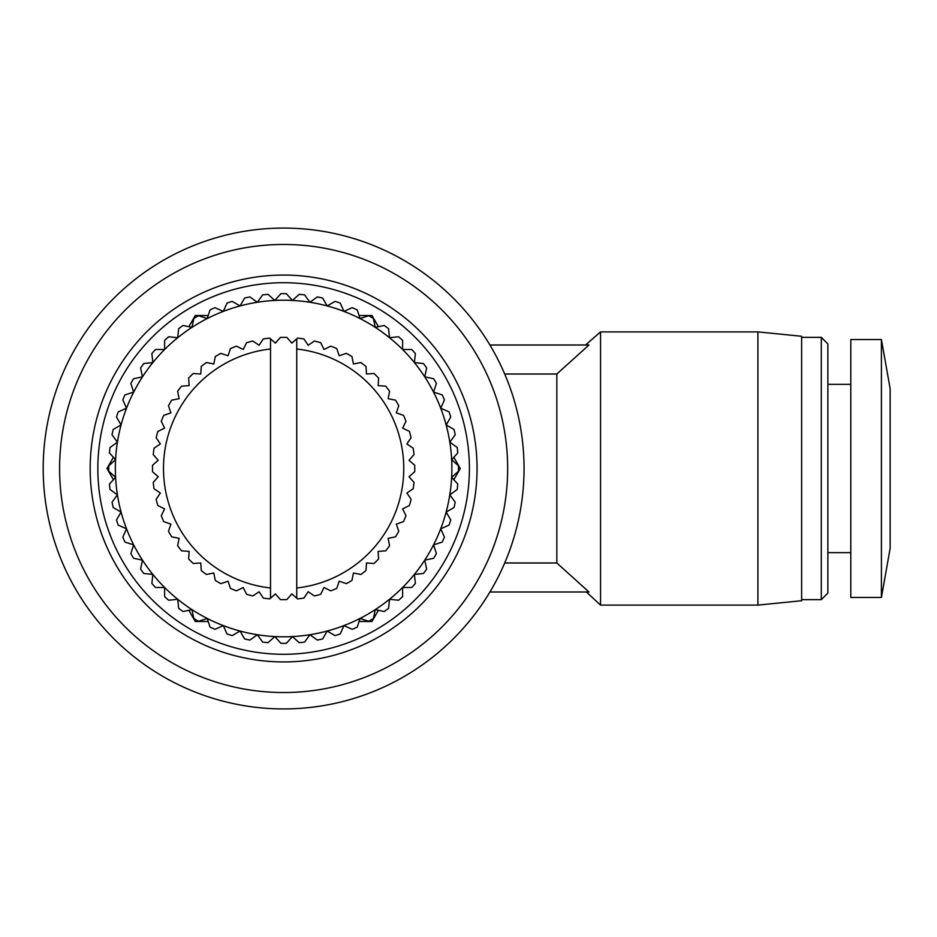 <?xml version="1.0" encoding="UTF-8"?>
<svg xmlns="http://www.w3.org/2000/svg" width="937" height="937" viewBox="0 0 937 937"><rect width="100%" height="100%" fill="white"/><g stroke="black" fill="none" stroke-linecap="round" stroke-linejoin="round"><path stroke-width="1.41" d="M283.618 654.284A185.784 185.784 0 0 1 97.835 468.5A185.784 185.784 0 0 1 283.618 282.716A185.784 185.784 0 0 1 469.402 468.5A185.784 185.784 0 0 1 283.618 654.284M283.618 661.932A193.432 193.432 0 0 1 90.186 468.5A193.432 193.432 0 0 1 283.618 275.068A193.432 193.432 0 0 1 477.05 468.5A193.432 193.432 0 0 1 283.618 661.932M588.975 591.997L556.836 562.985L504.703 562.985A240.422 240.422 0 0 1 489.91 591.997L588.975 591.997L556.836 562.985L556.836 374.015L504.703 374.015M283.618 228.078A240.422 240.422 0 0 1 524.052 468.5A240.422 240.422 0 0 1 283.618 708.922A240.422 240.422 0 0 1 43.196 468.5A240.422 240.422 0 0 1 283.618 228.078M283.618 244.463A224.037 224.037 0 0 1 507.655 468.5A224.037 224.037 0 0 1 283.618 692.537A224.037 224.037 0 0 1 59.593 468.5A224.037 224.037 0 0 1 283.618 244.463M586.375 591.997L600.547 605.103L600.547 331.897L585.555 345.003M757.916 331.897L801.627 336.266L801.627 600.734L757.916 605.103L757.916 331.897L600.547 331.897M821.304 337.355L827.863 343.914L827.863 593.086L821.304 599.645L821.304 337.355L801.627 337.355M881.412 597.455L881.412 339.545L850.808 339.545L850.808 597.455L881.412 597.455L890.15 548.274L890.15 388.726L881.412 339.545M283.618 300.203A168.297 168.297 0 0 0 274.81 300.437L268.052 294.335A174.856 174.856 0 0 0 262.653 294.909L257.3 302.276A168.297 168.297 0 0 1 274.81 300.437L280.913 293.668A174.856 174.856 0 0 1 286.335 293.668L292.426 300.437A168.297 168.297 0 0 0 283.618 300.203M296.736 598.204L291.84 593.906L286.851 599.598A131.145 131.145 0 0 1 280.397 599.598L275.408 593.906L270.512 598.204L270.512 587.991A120.217 120.217 0 0 1 270.512 349.009L270.512 338.796L275.408 343.094L280.397 337.402A131.145 131.145 0 0 1 286.851 337.402L291.84 343.094L296.736 338.796L296.736 598.204L297.533 598.895A131.145 131.145 0 0 0 303.939 598.064L308.144 591.762L314.434 595.967A131.145 131.145 0 0 0 320.677 594.304L324.015 587.511L330.808 590.86A131.145 131.145 0 0 0 336.77 588.389L339.206 581.221L346.374 583.646A131.145 131.145 0 0 0 351.972 580.425L353.448 572.999L360.874 574.475A131.145 131.145 0 0 0 365.992 570.551L366.484 562.985L374.039 563.488A131.145 131.145 0 0 0 378.607 558.92L378.115 551.366L385.669 550.874A131.145 131.145 0 0 0 389.593 545.744L388.117 538.318L395.543 536.842A131.145 131.145 0 0 0 398.775 531.256L396.339 524.088L403.507 521.651A131.145 131.145 0 0 0 405.979 515.69L402.629 508.896L409.422 505.547A131.145 131.145 0 0 0 411.097 499.316L406.881 493.014L413.182 488.809A131.145 131.145 0 0 0 414.025 482.414L409.036 476.722L414.728 471.721A131.145 131.145 0 0 0 414.728 465.279L409.036 460.278L414.025 454.586A131.145 131.145 0 0 0 413.182 448.191L406.881 443.986L411.097 437.684A131.145 131.145 0 0 0 409.422 431.453L402.629 428.104L405.979 421.31A131.145 131.145 0 0 0 403.507 415.349L396.339 412.912L398.775 405.744A131.145 131.145 0 0 0 395.543 400.158L388.117 398.682L389.593 391.256A131.145 131.145 0 0 0 385.669 386.126L378.115 385.634L378.607 378.079A131.145 131.145 0 0 0 374.039 373.512L366.484 374.015L365.992 366.449A131.145 131.145 0 0 0 360.874 362.525L353.448 364.001L351.972 356.575A131.145 131.145 0 0 0 346.374 353.354L339.206 355.779L336.77 348.611A131.145 131.145 0 0 0 330.808 346.14L324.015 349.489L320.677 342.696A131.145 131.145 0 0 0 314.434 341.033L308.144 345.238L303.939 338.936A131.145 131.145 0 0 0 297.533 338.105L296.736 338.796L296.736 349.009A120.217 120.217 0 0 1 296.736 587.991M283.618 643.356A174.856 174.856 0 0 1 280.913 643.332L274.81 636.563A168.297 168.297 0 0 0 327.177 305.942A168.297 168.297 0 0 0 292.426 300.437L299.196 294.335A174.856 174.856 0 0 1 304.595 294.909L309.948 302.276L317.315 296.924A174.856 174.856 0 0 1 322.633 298.048L327.177 305.942L335.071 301.386A174.856 174.856 0 0 1 340.236 303.061L343.938 311.377L352.253 307.676A174.856 174.856 0 0 1 357.22 309.889L360.031 318.545L368.686 315.734A174.856 174.856 0 0 1 373.394 318.451L375.28 327.353L384.193 325.455A174.856 174.856 0 0 1 388.586 328.653L389.534 337.707L398.588 336.758A174.856 174.856 0 0 1 402.629 340.389L402.629 349.501L411.73 349.501A174.856 174.856 0 0 1 415.372 353.53L414.412 362.584L423.465 363.544A174.856 174.856 0 0 1 426.663 367.936L424.766 376.838L433.679 378.735A174.856 174.856 0 0 1 436.396 383.432L433.573 392.099L442.241 394.91A174.856 174.856 0 0 1 444.443 399.865L440.741 408.192L449.057 411.893A174.856 174.856 0 0 1 450.744 417.059L446.188 424.941L454.07 429.497A174.856 174.856 0 0 1 455.195 434.803L449.854 442.17L457.209 447.523A174.856 174.856 0 0 1 457.783 452.922L451.693 459.692L458.451 465.783A174.856 174.856 0 0 1 458.451 471.217L451.693 477.308L457.783 484.078A174.856 174.856 0 0 1 457.209 489.477L449.854 494.83L455.195 502.197A174.856 174.856 0 0 1 454.07 507.503L446.188 512.059L450.744 519.941A174.856 174.856 0 0 1 449.057 525.107L440.741 528.808L444.443 537.135A174.856 174.856 0 0 1 442.241 542.09L433.573 544.901L436.396 553.568A174.856 174.856 0 0 1 433.679 558.265L424.766 560.162L426.663 569.064A174.856 174.856 0 0 1 423.465 573.456L414.412 574.416L415.372 583.47A174.856 174.856 0 0 1 411.73 587.499L402.629 587.499L402.629 596.611A174.856 174.856 0 0 1 398.588 600.242L389.534 599.293L388.586 608.347A174.856 174.856 0 0 1 384.193 611.545L375.28 609.647L373.394 618.549A174.856 174.856 0 0 1 368.686 621.266L360.031 618.455L357.22 627.111A174.856 174.856 0 0 1 352.253 629.324L343.938 625.623L340.236 633.939A174.856 174.856 0 0 1 335.071 635.614L327.177 631.058L322.633 638.952A174.856 174.856 0 0 1 317.315 640.076L309.948 634.724L304.595 642.091A174.856 174.856 0 0 1 299.196 642.665L292.426 636.563L286.335 643.332A174.856 174.856 0 0 1 283.618 643.356M588.975 345.003L556.836 374.015L588.975 345.003L489.91 345.003M378.419 610.315L371.954 621.5L359.035 621.5L371.954 621.5L373.746 618.397M208.201 621.5L195.294 621.5L188.829 610.315L195.294 621.5L208.201 621.5M108.751 471.604L106.959 468.5L113.412 457.315L106.959 468.5L113.412 479.685M188.829 326.685L195.294 315.5L208.201 315.5L195.294 315.5L188.829 326.685M359.035 315.5L371.954 315.5L378.419 326.685L371.954 315.5L359.035 315.5M458.498 465.396L460.29 468.5L453.836 479.685L460.29 468.5L453.836 457.315M257.3 302.276A168.297 168.297 0 0 0 274.81 636.563L268.052 642.665A174.856 174.856 0 0 1 262.653 642.091L257.3 634.724L249.933 640.076A174.856 174.856 0 0 1 244.616 638.952L240.059 631.058L232.177 635.614A174.856 174.856 0 0 1 227.012 633.939L223.311 625.623L214.995 629.324A174.856 174.856 0 0 1 210.029 627.111L207.218 618.455L198.562 621.266A174.856 174.856 0 0 1 193.854 618.549L191.956 609.647L183.055 611.545A174.856 174.856 0 0 1 178.662 608.347L177.714 599.293L168.648 600.242A174.856 174.856 0 0 1 164.619 596.611L164.619 587.499L155.519 587.499A174.856 174.856 0 0 1 151.876 583.47L152.836 574.416L143.771 573.456A174.856 174.856 0 0 1 140.585 569.064L142.471 560.162L133.569 558.265A174.856 174.856 0 0 1 130.852 553.568L133.663 544.901L125.008 542.09A174.856 174.856 0 0 1 122.806 537.135L126.507 528.808L118.191 525.107A174.856 174.856 0 0 1 116.504 519.941L121.06 512.059L113.178 507.503A174.856 174.856 0 0 1 112.042 502.197L117.394 494.83L110.027 489.477A174.856 174.856 0 0 1 109.465 484.078L115.556 477.308L108.786 471.217A174.856 174.856 0 0 1 108.786 465.783L115.556 459.692L109.465 452.922A174.856 174.856 0 0 1 110.027 447.523L117.394 442.17L112.042 434.803A174.856 174.856 0 0 1 113.178 429.497L121.06 424.941L116.504 417.059A174.856 174.856 0 0 1 118.191 411.893L126.507 408.192L122.806 399.865A174.856 174.856 0 0 1 125.008 394.91L133.663 392.099L130.852 383.432A174.856 174.856 0 0 1 133.569 378.735L142.471 376.838L140.585 367.936A174.856 174.856 0 0 1 143.771 363.544L152.836 362.584L151.876 353.53A174.856 174.856 0 0 1 155.519 349.501L164.619 349.501L164.619 340.389A174.856 174.856 0 0 1 168.648 336.758L177.714 337.707L178.662 328.653A174.856 174.856 0 0 1 183.055 325.455L191.956 327.353L193.854 318.451A174.856 174.856 0 0 1 198.562 315.734L207.218 318.545L210.029 309.889A174.856 174.856 0 0 1 214.995 307.676L223.311 311.377L227.012 303.061A174.856 174.856 0 0 1 232.177 301.386L240.059 305.942L244.616 298.048A174.856 174.856 0 0 1 249.933 296.924L257.3 302.276M270.512 587.991L270.512 338.796L269.704 338.105A131.145 131.145 0 0 0 263.309 338.936L259.104 345.238L252.803 341.033A131.145 131.145 0 0 0 246.572 342.696L243.222 349.489L236.429 346.14A131.145 131.145 0 0 0 230.467 348.611L228.042 355.779L220.863 353.354A131.145 131.145 0 0 0 215.276 356.575L213.8 364.001L206.374 362.525A131.145 131.145 0 0 0 201.256 366.449L200.764 374.015L193.198 373.512A131.145 131.145 0 0 0 188.642 378.079L189.133 385.634L181.579 386.126A131.145 131.145 0 0 0 177.643 391.256L179.131 398.682L171.694 400.158A131.145 131.145 0 0 0 168.473 405.744L170.909 412.912L163.741 415.349A131.145 131.145 0 0 0 161.269 421.31L164.619 428.104L157.826 431.453A131.145 131.145 0 0 0 156.151 437.684L160.356 443.986L154.066 448.191A131.145 131.145 0 0 0 153.223 454.586L158.212 460.278L152.52 465.279A131.145 131.145 0 0 0 152.52 471.721L158.212 476.722L153.223 482.414A131.145 131.145 0 0 0 154.066 488.809L160.356 493.014L156.151 499.316A131.145 131.145 0 0 0 157.826 505.547L164.619 508.896L161.269 515.69A131.145 131.145 0 0 0 163.741 521.651L170.909 524.088L168.473 531.256A131.145 131.145 0 0 0 171.694 536.842L179.131 538.318L177.643 545.744A131.145 131.145 0 0 0 181.579 550.874L189.133 551.366L188.642 558.92A131.145 131.145 0 0 0 193.198 563.488L200.764 562.985L201.256 570.551A131.145 131.145 0 0 0 206.374 574.475L213.8 572.999L215.276 580.425A131.145 131.145 0 0 0 220.863 583.646L228.042 581.221L230.467 588.389A131.145 131.145 0 0 0 236.429 590.86L243.222 587.511L246.572 594.304A131.145 131.145 0 0 0 252.803 595.967L259.104 591.762L263.309 598.064A131.145 131.145 0 0 0 269.704 598.895L270.512 598.204M757.916 605.103L600.547 605.103M821.304 599.645L801.627 599.645M850.808 552.654L827.863 552.654M850.808 384.346L827.863 384.346"/></g></svg>
